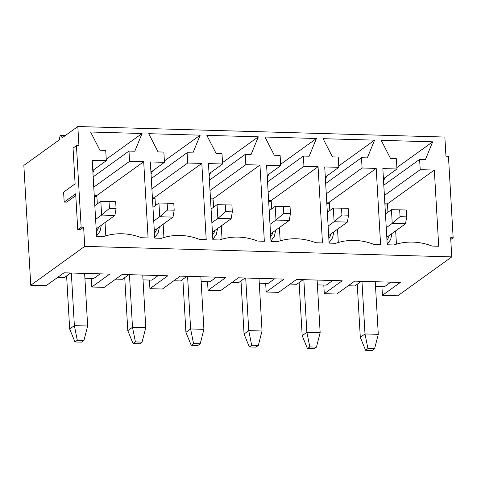 <?xml version="1.0" encoding="UTF-8"?>
<svg xmlns="http://www.w3.org/2000/svg" width="477" height="477" viewBox="0 0 477 477"><rect width="100%" height="100%" fill="white"/><g stroke="black" fill="none" stroke-linecap="round" stroke-linejoin="round"><path stroke-width="0.72" d="M357.243 284.262L360.302 337.334L364.994 333.954L361.965 281.347M367.934 348.592L365.585 350.279L372.233 350.47L374.576 348.782L367.934 348.592L364.994 333.954L378.285 334.335L375.25 281.722M386.799 237.254L405.522 223.773L392.231 223.391L391.444 209.695L385.458 214.006M386.251 227.702L392.231 223.391L400.054 216.677L406.696 216.868L406.303 210.023L399.654 209.832L400.054 216.677M360.302 337.334L365.585 350.279M374.576 348.782L378.285 334.335M391.444 209.695L399.654 209.832M405.522 223.773L406.696 216.868M299.115 282.593L302.179 335.671L306.872 332.29L303.837 279.677M309.811 346.922L307.462 348.615L314.104 348.806L316.454 347.113L309.811 346.922L306.872 332.29L320.156 332.666L317.122 280.059M328.677 235.59L347.393 222.103L334.109 221.727L333.316 208.026L327.335 212.337M328.122 226.038L334.109 221.727L341.926 215.014L348.568 215.205L348.174 208.354L341.532 208.169L341.926 215.014M302.179 335.671L307.462 348.615M316.454 347.113L320.156 332.666M333.316 208.026L341.532 208.169M347.393 222.103L348.568 215.205M240.992 280.929L244.051 334.001L248.744 330.621L245.715 278.013M251.683 345.259L249.334 346.952L255.976 347.143L258.325 345.449L251.683 345.259L248.744 330.621L262.034 331.002L258.999 278.395M270.548 233.927L289.271 220.44L275.98 220.058L275.193 206.362L269.207 210.673M270 224.369L275.98 220.058L283.797 213.35L290.445 213.541L290.046 206.69L283.404 206.499L283.797 213.35M244.051 334.001L249.334 346.952M258.325 345.449L262.034 331.002M275.193 206.362L283.404 206.499M289.271 220.44L290.445 213.541M182.864 279.266L185.923 332.338L190.621 328.957L187.586 276.35M193.555 343.595L191.211 345.282L197.854 345.473L200.203 343.786L193.555 343.595L190.621 328.957L203.906 329.339L200.871 276.732M212.42 232.263L231.142 218.776L217.858 218.394L217.065 204.699L211.084 209.009M211.871 222.705L217.858 218.394L225.675 211.687L232.317 211.871L231.923 205.027L225.281 204.836L225.675 211.687M185.923 332.338L191.211 345.282M200.203 343.786L203.906 329.339M217.065 204.699L225.281 204.836M231.142 218.776L232.317 211.871M124.741 277.602L127.8 330.674L132.493 327.294L129.458 274.686M135.432 341.931L133.083 343.619L139.725 343.81L142.074 342.122L135.432 341.931L132.493 327.294L145.777 327.675L142.748 275.062M154.298 230.594L173.014 217.113L159.729 216.731L158.942 203.035L152.956 207.346M153.743 221.042L159.729 216.731L167.546 210.017L174.188 210.208L173.795 203.363L167.153 203.172L167.546 210.017M127.8 330.674L133.083 343.619M142.074 342.122L145.777 327.675M158.942 203.035L167.153 203.172M173.014 217.113L174.188 210.208M66.613 275.933L69.672 329.011L74.37 325.63L71.335 273.017M77.304 340.262L74.961 341.955L81.603 342.146L83.946 340.453L77.304 340.262L74.37 325.63L87.655 326.006L84.62 273.399M96.169 228.93L114.891 215.443L101.607 215.067L100.814 201.366L94.828 205.676M95.621 219.378L101.607 215.067L109.424 208.354L116.066 208.544L115.672 201.693L109.03 201.509L109.424 208.354M69.672 329.011L74.961 341.955M83.946 340.453L87.655 326.006M100.814 201.366L109.03 201.509M114.891 215.443L116.066 208.544M70.685 272.999L64.264 277.626L57.598 277.435M450.765 239.502L453.15 237.784L450.658 237.713L451.767 256.888L397.782 295.776L382.423 295.335L381.928 286.725M76.445 145.634L81.144 227.13L77.739 229.58L75.676 193.799L64.18 202.081L63.608 192.153L75.104 183.866L73.041 148.085L76.445 145.634L78.938 145.706L77.829 126.53L444.856 137.042L445.959 156.217L448.452 156.289L453.15 237.784M105.799 235.835L105.035 222.544M143.696 161.745L148.085 237.934L141.442 237.743A60.09 54.807 54.2 0 0 103.247 236.646L96.604 236.461L92.21 160.272L106.329 160.677L105.733 150.404L99.926 150.237L90.582 132.022L142.068 133.494L134.8 151.233L128.987 151.072L129.577 161.339L143.696 161.745L96.753 195.564L96.819 196.709M81.144 227.13L83.636 227.201L84.739 246.37L30.761 285.264L23.85 165.418L59.643 139.63A3.53 1.187 91.6 0 1 60.919 135.259A3.53 1.187 91.6 0 1 61.986 137.942L77.829 126.53M83.636 227.201L80.231 229.652L77.739 229.58M75.783 195.588L66.667 202.153L64.18 202.081M158.048 151.901L148.711 133.685L200.191 135.164L192.923 152.902L187.109 152.735L187.705 163.009L201.819 163.408L206.213 239.597L199.571 239.406A60.09 54.807 54.2 0 0 161.375 238.315L154.733 238.124L150.338 161.936L164.452 162.341L163.861 152.068L158.048 151.901M274.299 155.234L264.962 137.018L316.442 138.491L309.174 156.229L303.366 156.062L303.956 166.336L318.07 166.741L322.464 242.93L315.822 242.739A60.09 54.807 54.2 0 0 277.626 241.642L270.984 241.451L266.589 165.269L280.703 165.668L280.112 155.401L274.299 155.234M390.55 158.561L381.212 140.345L432.693 141.824L425.43 159.562L419.617 159.396L420.207 169.669L434.326 170.068L438.715 246.257L432.073 246.066A60.09 54.807 54.2 0 0 393.877 244.975L387.235 244.784L382.84 168.596L396.959 169.001L396.363 158.728L390.55 158.561M451.767 256.888L84.739 246.37M332.427 156.897L323.084 138.682L374.57 140.155L367.302 157.899L361.488 157.732L362.079 167.999L376.198 168.405L380.592 244.594L373.95 244.403A60.09 54.807 54.2 0 0 335.748 243.306L329.106 243.121L324.718 166.932L338.831 167.338L338.241 157.064L332.427 156.897M216.176 153.564L206.833 135.355L258.319 136.827L251.051 154.566L245.238 154.399L245.828 164.672L259.947 165.078L264.341 241.261L257.693 241.07A60.09 54.807 54.2 0 0 219.498 239.979L212.855 239.788L208.461 163.599L222.58 164.005L221.99 153.731L216.176 153.564M382.423 295.335L400.316 282.444L354.649 281.132L336.75 294.029L324.294 293.671L323.8 285.061M324.294 293.671L342.194 280.78L296.521 279.468L278.628 292.359L266.172 292.002L265.671 283.398M266.172 292.002L284.065 279.111L238.393 277.805L220.499 290.696L208.044 290.338L207.549 281.728M208.044 290.338L225.937 277.447L180.27 276.141L162.371 289.032L149.921 288.674L149.42 280.065M149.921 288.674L167.815 275.784L122.142 274.472L104.248 287.369L91.793 287.011L91.298 278.401M91.793 287.011L109.686 274.12L64.019 272.808L46.12 285.699L30.761 285.264M128.814 274.663L122.392 279.289L115.72 279.099M163.927 237.498L163.158 224.214M155.448 205.545L155.037 198.378L152.437 198.307M222.049 239.162L221.286 225.877M210.494 198.82L213.004 198.891L259.947 165.078M213.004 198.891L213.07 200.042M152.419 171.01L151.054 174.343M152.366 197.156L154.882 197.228L154.947 198.378M154.882 197.228L201.819 163.408M151.889 188.809L187.705 163.009M151.292 178.535L187.109 152.735M164.374 160.964L200.191 135.164M216.415 277.173L209.993 281.8L201.151 281.549M186.942 276.332L180.521 280.953L173.849 280.762M213.577 207.215L213.165 200.042L210.56 199.97M209.051 173.753L222.58 164.005M210.011 190.472L245.828 164.672M209.421 180.205L245.238 154.399M222.503 162.627L258.319 136.827M210.542 172.674L209.176 176.007M274.543 278.842L268.122 283.463L259.273 283.213M245.065 277.996L238.643 282.623L231.977 282.432M280.178 240.825L279.409 227.541M271.699 208.878L271.288 201.711L268.688 201.634M267.174 175.417L280.703 165.668M268.623 200.483L271.133 200.555L318.07 166.741M271.133 200.555L271.198 201.705M268.14 192.142L303.956 166.336M267.543 181.868L303.366 156.062M280.625 164.297L316.442 138.491M268.67 174.343L267.305 177.677M332.672 280.506L326.25 285.133L317.402 284.876M303.193 279.659L296.772 284.286L290.099 284.095M338.3 242.495L337.537 229.204M329.828 210.542L329.416 203.375L326.811 203.297M325.302 177.086L338.831 167.338M326.745 202.147L329.255 202.224L376.198 168.405M329.255 202.224L329.327 203.369M326.262 193.805L362.079 167.999M325.672 183.532L361.488 157.732M338.753 165.96L374.57 140.155M326.799 176.007L325.433 179.34M390.794 282.169L384.373 286.796L375.53 286.54M361.316 281.323L354.894 285.95L348.228 285.759M396.429 244.158L395.66 230.874M387.956 212.205L387.539 205.038L384.939 204.967M383.425 178.75L396.959 169.001M384.873 203.816L387.384 203.888L434.326 170.068M387.384 203.888L387.449 205.038M384.39 195.469L420.207 169.669M383.8 185.195L419.617 159.396M396.876 167.624L432.693 141.824M384.921 177.671L383.556 181.004M94.291 169.347L92.926 172.68M94.243 195.487L96.753 195.564M150.923 172.09L164.452 162.341M158.292 275.509L151.871 280.136L143.022 279.88M106.246 159.3L142.068 133.494M93.17 176.872L128.987 151.072M93.76 187.145L129.577 161.339M92.794 170.426L106.329 160.677M97.326 203.882L96.909 196.715L94.309 196.637M100.164 273.846L93.742 278.473L84.9 278.216M389.226 235.507A12.348 11.263 -125.8 0 1 386.954 239.901M331.098 233.843A12.348 11.263 -125.8 0 1 328.826 238.238M272.975 232.18A12.348 11.263 -125.8 0 1 270.703 236.574M214.847 230.516A12.348 11.263 -125.8 0 1 212.575 234.911M156.718 228.847A12.348 11.263 -125.8 0 1 154.447 233.241M98.596 227.183A12.348 11.263 -125.8 0 1 96.324 231.578M391.945 233.551L390.675 239.526L387.205 244.325M333.817 231.882L332.552 237.862L329.082 242.656M275.694 230.218L274.424 236.193L270.954 240.992M217.566 228.555L216.296 234.529L212.831 239.329M159.443 226.891L158.173 232.865L154.703 237.665M101.315 225.222L100.045 231.202L96.581 235.996M65.528 135.39L60.919 135.259"/></g></svg>
